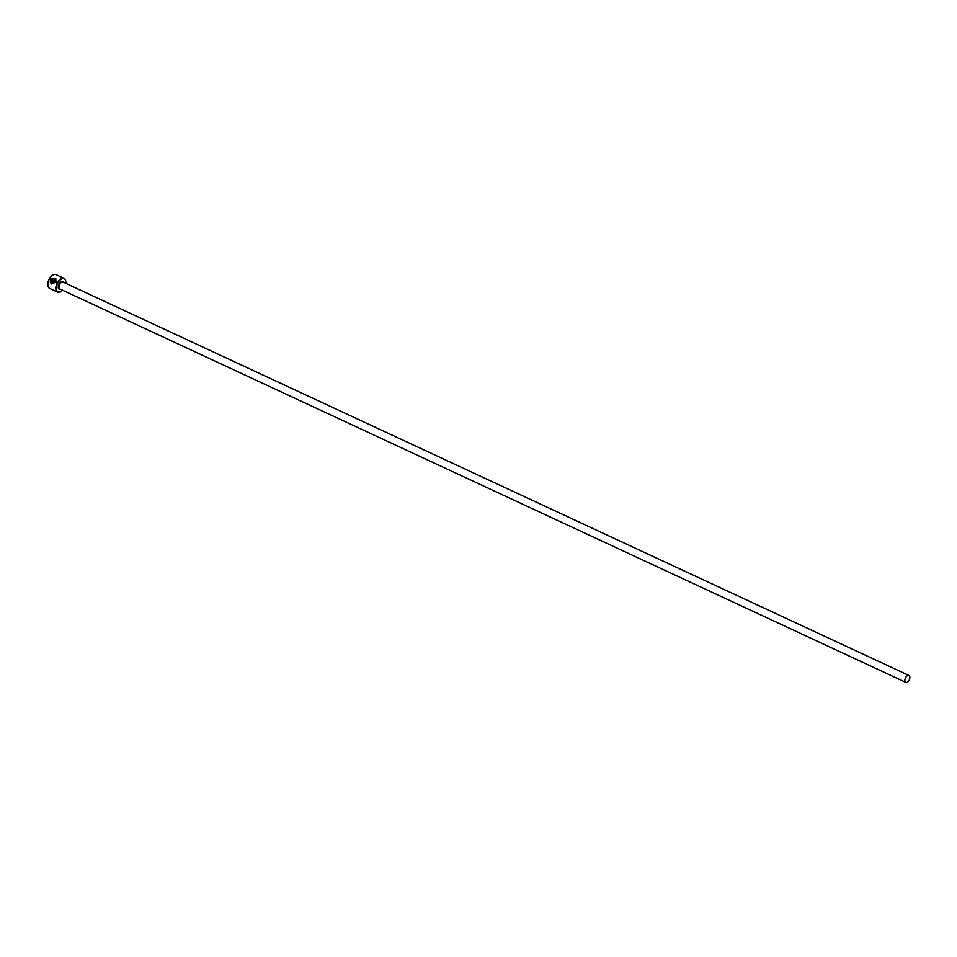 <?xml version="1.0" encoding="UTF-8"?>
<svg xmlns="http://www.w3.org/2000/svg" width="957" height="957" viewBox="0 0 957 957"><rect width="100%" height="100%" fill="white"/><g stroke="black" fill="none" stroke-linecap="round" stroke-linejoin="round"><path stroke-width="1.44" d="M55.195 278.678L55.518 281.872L51.977 283.38L55.434 281.813L55.195 278.678L51.845 278.977L54.896 280.401A7.584 4.259 114.9 0 0 54.537 281.011L50.805 279.265L55.757 278.2L55.961 282.064L51.618 284.002L50.53 282.614L51.068 282.291L51.881 283.32M55.805 278.236L51.044 279.121M53.293 282.423L50.829 280.856L50.302 281.944L50.458 279.899L53.508 281.322M50.458 279.899L53.484 281.322L53.748 282.602L52.563 283.26A7.584 4.259 -65.1 0 1 52.802 282.566M65.83 283.38A7.213 4.043 114.9 0 0 65.842 281.717A7.213 4.043 114.9 0 0 64.514 279.037A7.213 4.043 114.9 0 0 57.779 283.009A7.213 4.043 114.9 0 0 57.719 291.706A7.213 4.043 114.9 0 0 61.356 291.335A7.213 4.043 114.9 0 0 62.636 290.258M61.224 291.418A7.584 4.259 -65.1 0 1 61.092 291.514A7.584 4.259 -65.1 0 1 57.635 292.124A7.584 4.259 -65.1 0 1 57.253 291.897A7.584 4.259 -65.1 0 1 57.145 283.093A7.584 4.259 -65.1 0 1 64.035 278.355A7.584 4.259 -65.1 0 1 64.406 278.571A7.584 4.259 -65.1 0 1 65.794 281.382A7.584 4.259 -65.1 0 1 65.818 281.549M47.874 285.21A7.213 4.043 -65.1 0 1 47.85 285.054A7.213 4.043 -65.1 0 1 52.324 275.425A7.213 4.043 -65.1 0 1 52.456 275.341M56.427 274.862A7.584 4.259 114.9 0 0 56.056 274.647A7.584 4.259 114.9 0 0 52.599 275.245A7.584 4.259 114.9 0 0 47.886 285.377A7.584 4.259 114.9 0 0 49.286 288.189A7.584 4.259 114.9 0 0 49.656 288.404A7.584 4.259 114.9 0 0 50.063 288.559M909.15 675.582A3.792 2.129 114.9 0 0 908.959 675.475A3.792 2.129 114.9 0 0 905.513 677.843A3.792 2.129 114.9 0 0 905.573 682.245A3.792 2.129 114.9 0 0 905.765 682.353A3.792 2.129 114.9 0 0 909.21 679.984A3.792 2.129 114.9 0 0 909.15 675.582M50.554 279.958L50.398 282.004M52.898 282.638A7.584 4.259 114.9 0 0 52.659 283.296M51.152 282.351L50.53 282.614M50.613 282.674L51.594 283.978M54.896 280.425L51.845 278.977M60.147 289.086A3.792 2.129 -65.1 0 1 59.944 289.014A3.792 2.129 -65.1 0 1 59.753 288.906A3.792 2.129 -65.1 0 1 59.693 284.504A3.792 2.129 -65.1 0 1 63.15 282.124A3.792 2.129 -65.1 0 1 63.329 282.231M60.614 289.325A4.366 2.452 -65.1 0 1 59.059 289.205A4.366 2.452 -65.1 0 1 59.095 283.942A4.366 2.452 -65.1 0 1 63.174 281.537A4.366 2.452 -65.1 0 1 63.808 282.435M908.959 675.475L63.15 282.124M64.035 278.355L56.056 274.647M57.635 292.124L49.656 288.404M905.765 682.353L59.944 289.014"/></g></svg>
